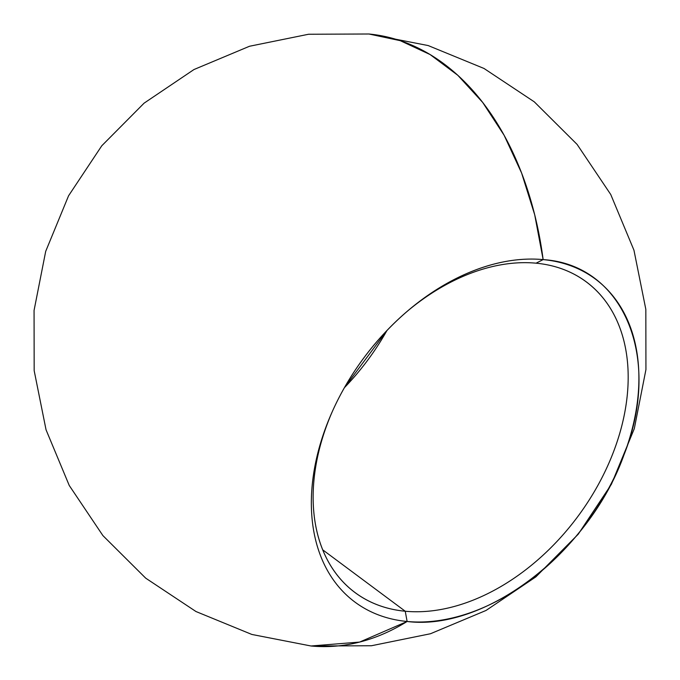 <?xml version="1.0" encoding="UTF-8"?>
<svg xmlns="http://www.w3.org/2000/svg" width="680" height="680" viewBox="0 0 680 680"><rect width="100%" height="100%" fill="white"/><g stroke="black" fill="none" stroke-linecap="round" stroke-linejoin="round"><path stroke-width="1.02" d="M344.386 387.71A193.638 133.331 126.7 0 0 386.954 330.497L344.386 387.71M405.246 611.244L322.762 549.873L405.246 611.244A193.638 133.331 126.7 0 0 613.921 450.755A193.638 133.331 126.7 0 0 536.069 263.185A193.638 133.331 -53.3 0 1 586.245 281.86A193.638 133.331 -53.3 0 1 598.264 484.704A193.638 133.331 -53.3 0 1 405.246 611.244L407.116 621.477A201.322 138.618 -53.3 0 1 326.179 426.462A201.322 138.618 -53.3 0 1 543.141 259.607A307.36 205.666 -84.6 0 0 368.925 34L400.24 40.672L430.117 54.553L457.818 75.302L482.681 102.425L504.118 135.26L521.602 173.026L534.71 214.812L543.141 259.607A201.322 138.618 -53.3 0 1 624.078 454.623A201.322 138.618 -53.3 0 1 407.116 621.477L405.246 611.244A193.638 133.331 -53.3 0 1 355.07 592.569A193.638 133.331 -53.3 0 1 332.325 411.527A193.638 133.331 126.7 0 0 405.246 611.244M311.075 646L251.847 634.448L196.001 611.541L145.707 578.162L102.901 535.593L69.249 485.486L46.044 429.786L34.17 370.659L34.068 310.403L45.696 251.353L68.57 195.781L101.787 145.767L144.109 103.147L193.97 69.538L249.518 46.257L308.593 34.246L368.925 34L428.153 45.552L483.998 68.459L534.293 101.838L577.099 144.406L610.75 194.514L633.956 250.214L645.83 309.341L645.932 369.597L634.304 428.647L611.431 484.219L578.212 534.233L535.891 576.852L486.03 610.462L430.482 633.743L371.407 645.754L311.075 646A307.36 205.666 -84.6 0 0 407.116 621.477A201.322 138.618 -53.3 0 1 331.815 412.675A201.322 138.618 -53.3 0 1 407.252 311.278A201.322 138.618 -53.3 0 1 543.141 259.607L536.069 263.185L543.141 259.607C623.662 264.639 662.473 358.13 624.078 454.623C589.789 551.497 485.775 631.49 407.116 621.477L359.644 642.073L310.99 645.991M536.069 263.185A193.638 133.331 126.7 0 0 406.308 312.094A193.638 133.331 -53.3 0 1 536.069 263.185"/></g></svg>
